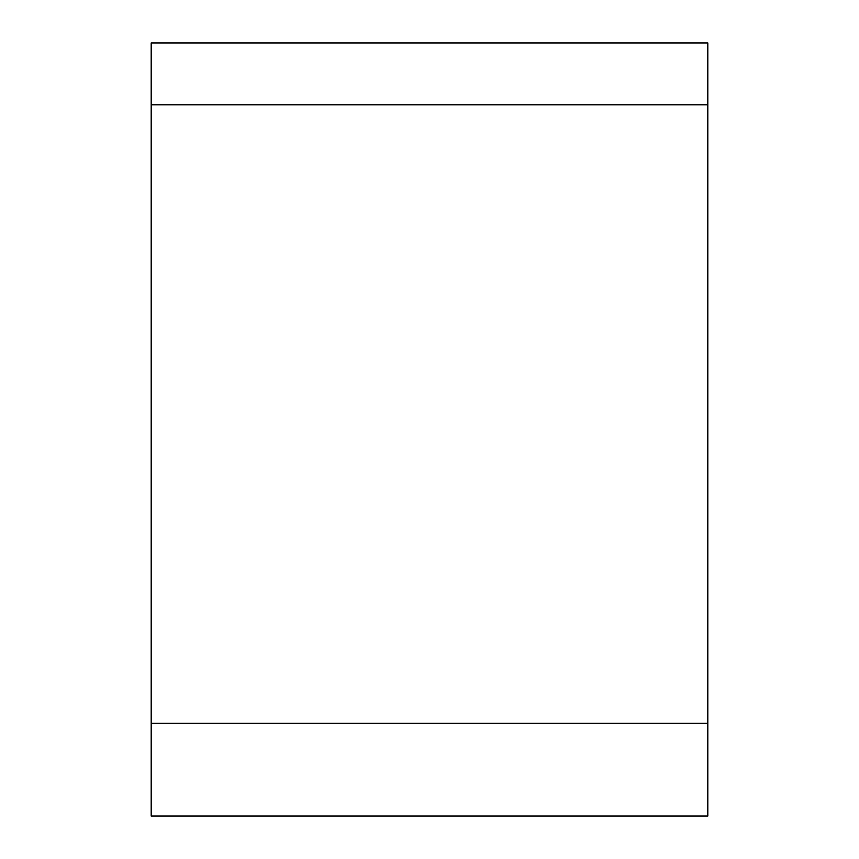 <?xml version="1.0" encoding="UTF-8"?>
<svg xmlns="http://www.w3.org/2000/svg" width="859" height="859" viewBox="0 0 859 859"><rect width="100%" height="100%" fill="white"/><g stroke="black" fill="none" stroke-linecap="round" stroke-linejoin="round"><path stroke-width="1.29" d="M707.816 816.05L151.184 816.05L707.816 816.05L707.816 723.278L151.184 723.278L151.184 816.05L151.184 723.278L707.816 723.278L707.816 104.798L151.184 104.798L151.184 723.278L151.184 104.798L707.816 104.798L707.816 42.95L151.184 42.95L151.184 104.798L151.184 42.95L707.816 42.95L707.816 816.05"/></g></svg>
